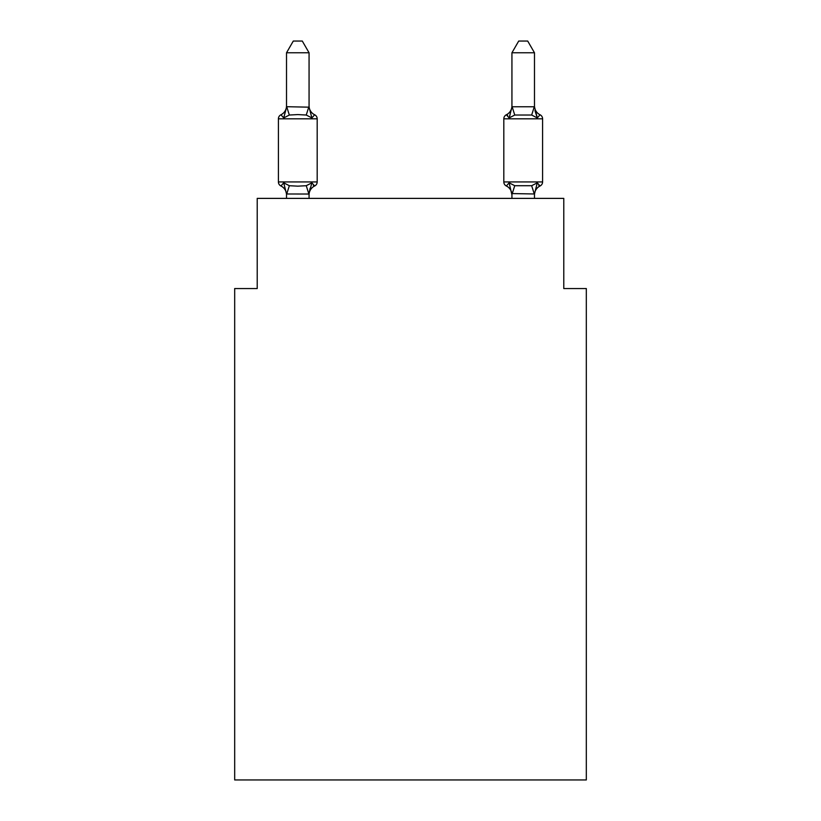 <?xml version="1.0" encoding="UTF-8"?>
<svg xmlns="http://www.w3.org/2000/svg" width="821" height="821" viewBox="0 0 821 821"><rect width="100%" height="100%" fill="white"/><g stroke="black" fill="none" stroke-linecap="round" stroke-linejoin="round"><path stroke-width="1.23" d="M586.317 779.95L586.317 288.551L563.781 288.551L563.781 198.384L257.219 198.384L257.219 288.551L234.683 288.551L234.683 779.95L586.317 779.95M309.065 52.77L286.519 52.77L293.292 41.05L302.292 41.05L309.065 52.77L309.065 107.171L311.877 117.937L314.648 114.766A4.505 4.505 0 0 1 317.183 118.819L317.183 181.934A4.505 4.505 0 0 1 314.648 185.987L311.877 182.816L314.648 185.987L311.877 182.816L314.648 185.987L311.877 182.816L314.648 185.987L311.877 182.816L314.648 185.987L311.877 182.816L314.648 185.987L311.877 182.816L314.648 185.987L311.877 182.816L314.648 185.987L311.877 182.816L314.648 185.987L311.877 182.816L308.881 194.033L286.519 193.982L283.707 182.816L280.946 185.987A4.505 4.505 0 0 1 278.411 181.934A4.505 4.505 0 0 0 280.946 185.987A4.505 4.505 0 0 1 278.411 181.934A4.505 4.505 0 0 0 280.946 185.987L283.707 182.816L280.946 185.987A4.505 4.505 0 0 1 278.411 181.934A4.505 4.505 0 0 0 280.946 185.987A4.505 4.505 0 0 1 278.411 181.934A4.505 4.505 0 0 0 280.946 185.987A4.505 4.505 0 0 1 278.411 181.934A4.505 4.505 0 0 0 280.946 185.987A4.505 4.505 0 0 1 278.411 181.934A4.505 4.505 0 0 0 280.946 185.987A4.505 4.505 0 0 1 278.411 181.934A4.505 4.505 0 0 0 280.946 185.987A4.505 4.505 0 0 1 278.411 181.934A4.505 4.505 0 0 0 280.946 185.987A4.505 4.505 0 0 1 278.411 181.934A4.505 4.505 0 0 0 280.946 185.987A4.505 4.505 0 0 1 278.411 181.934A4.505 4.505 0 0 0 280.946 185.987A4.505 4.505 0 0 1 278.411 181.934A4.505 4.505 0 0 0 280.946 185.987A4.505 4.505 0 0 1 278.411 181.934A4.505 4.505 0 0 0 280.946 185.987A4.505 4.505 0 0 1 278.411 181.934A4.505 4.505 0 0 0 280.946 185.987A4.505 4.505 0 0 1 278.411 181.934A4.505 4.505 0 0 0 280.946 185.987A4.505 4.505 0 0 1 278.411 181.934A4.505 4.505 0 0 0 280.946 185.987A4.505 4.505 0 0 1 278.411 181.934A4.505 4.505 0 0 0 280.946 185.987A4.505 4.505 0 0 1 278.411 181.934A4.505 4.505 0 0 0 280.946 185.987A4.505 4.505 0 0 1 278.411 181.934A4.505 4.505 0 0 0 280.946 185.987L283.707 182.816L280.946 185.987L283.707 182.816L280.946 185.987L283.707 182.816L280.946 185.987L283.707 182.816L280.946 185.987L283.707 182.816L280.946 185.987L283.707 182.816L280.946 185.987L283.707 182.816L280.946 185.987L283.707 182.816L280.946 185.987L283.707 182.816L289.341 185.71L297.797 186.162L306.254 185.71L311.877 182.816L314.648 185.987A4.505 4.505 0 0 0 317.183 181.934A4.505 4.505 0 0 1 314.648 185.987L313.355 185.372L314.648 185.987A4.505 4.505 0 0 0 317.183 181.934A4.505 4.505 0 0 1 314.648 185.987A4.505 4.505 0 0 0 317.183 181.934A4.505 4.505 0 0 1 314.648 185.987L313.355 185.372L314.648 185.987A4.505 4.505 0 0 0 317.183 181.934A4.505 4.505 0 0 1 314.648 185.987A4.505 4.505 0 0 0 317.183 181.934A4.505 4.505 0 0 1 314.648 185.987L313.355 185.372L314.648 185.987A4.505 4.505 0 0 0 317.183 181.934A4.505 4.505 0 0 1 314.648 185.987A4.505 4.505 0 0 0 317.183 181.934A4.505 4.505 0 0 1 314.648 185.987L313.355 185.372L314.648 185.987A4.505 4.505 0 0 0 317.183 181.934A4.505 4.505 0 0 1 314.648 185.987A4.505 4.505 0 0 0 317.183 181.934A4.505 4.505 0 0 1 314.648 185.987L313.355 185.372L314.648 185.987A4.505 4.505 0 0 0 317.183 181.934A4.505 4.505 0 0 1 314.648 185.987A4.505 4.505 0 0 0 317.183 181.934A4.505 4.505 0 0 1 314.648 185.987L313.355 185.372L314.648 185.987A4.505 4.505 0 0 0 317.183 181.934A4.505 4.505 0 0 1 314.648 185.987A4.505 4.505 0 0 0 317.183 181.934A4.505 4.505 0 0 1 314.648 185.987L313.355 185.372L314.648 185.987A4.505 4.505 0 0 0 317.183 181.934A4.505 4.505 0 0 1 314.648 185.987A4.505 4.505 0 0 0 317.183 181.934A4.505 4.505 0 0 1 314.648 185.987L313.355 185.372L314.648 185.987A4.505 4.505 0 0 0 317.183 181.934A4.505 4.505 0 0 1 314.648 185.987A4.505 4.505 0 0 0 317.183 181.934A4.505 4.505 0 0 1 314.648 185.987L313.355 185.372M311.877 117.937L306.254 115.032L297.797 114.581L289.341 115.032L283.707 117.937L280.946 114.766A4.505 4.505 0 0 0 278.411 118.819A4.505 4.505 0 0 1 280.946 114.766L283.707 117.937L280.946 114.766A4.505 4.505 0 0 0 278.411 118.819A4.505 4.505 0 0 1 280.946 114.766L283.707 117.937L280.946 114.766A4.505 4.505 0 0 0 278.411 118.819A4.505 4.505 0 0 1 280.946 114.766L283.707 117.937L280.946 114.766A4.505 4.505 0 0 0 278.411 118.819A4.505 4.505 0 0 1 280.946 114.766L283.707 117.937L280.946 114.766A4.505 4.505 0 0 0 278.411 118.819A4.505 4.505 0 0 1 280.946 114.766L283.707 117.937L280.946 114.766A4.505 4.505 0 0 0 278.411 118.819A4.505 4.505 0 0 1 280.946 114.766L283.707 117.937L280.946 114.766A4.505 4.505 0 0 0 278.411 118.819A4.505 4.505 0 0 1 280.946 114.766L283.707 117.937L280.946 114.766A4.505 4.505 0 0 0 278.411 118.819A4.505 4.505 0 0 1 280.946 114.766L283.707 117.937L280.946 114.766A4.505 4.505 0 0 0 278.411 118.819A4.505 4.505 0 0 1 280.946 114.766L283.707 117.937L280.946 114.766A4.505 4.505 0 0 0 278.411 118.819A4.505 4.505 0 0 1 280.946 114.766L283.707 117.937L280.946 114.766A4.505 4.505 0 0 0 278.411 118.819A4.505 4.505 0 0 1 280.946 114.766L283.707 117.937L280.946 114.766A4.505 4.505 0 0 0 278.411 118.819A4.505 4.505 0 0 1 280.946 114.766L283.707 117.937L280.946 114.766A4.505 4.505 0 0 0 278.411 118.819A4.505 4.505 0 0 1 280.946 114.766L283.707 117.937L280.946 114.766A4.505 4.505 0 0 0 278.411 118.819A4.505 4.505 0 0 1 280.946 114.766L283.707 117.937L280.946 114.766A4.505 4.505 0 0 0 278.411 118.819A4.505 4.505 0 0 1 280.946 114.766L283.707 117.937L280.946 114.766A4.505 4.505 0 0 0 278.411 118.819A4.505 4.505 0 0 1 280.946 114.766L283.707 117.937L280.946 114.766A4.505 4.505 0 0 0 278.411 118.819A4.505 4.505 0 0 1 280.946 114.766L283.707 117.937L286.703 106.709L309.065 107.171L309.065 105.847L309.065 107.171M309.065 193.571L310.122 188.266L309.065 193.571M511.935 106.771L534.481 106.771L534.481 52.77L511.935 52.77L511.935 107.171L509.123 117.937L506.352 114.766L509.123 117.937L510.169 114.365L509.123 117.937L510.169 114.365L509.123 117.937L510.169 114.365L509.123 117.937L510.169 114.365L509.123 117.937L510.169 114.365L509.123 117.937L510.169 114.365L509.123 117.937L510.169 114.365L509.123 117.937L510.169 114.365L509.123 117.937L510.169 114.365L509.123 117.937L514.746 115.032L531.659 115.032L537.293 117.937L534.943 110.568L537.293 117.937L540.054 114.766L537.293 117.937L534.943 110.568L537.293 117.937L534.943 110.568L537.293 117.937L534.943 110.568L537.293 117.937L534.943 110.568L537.293 117.937L534.943 110.568L537.293 117.937L534.943 110.568L537.293 117.937L534.943 110.568L537.293 117.937L534.943 110.568L537.293 117.937L540.054 114.766A4.505 4.505 0 0 1 542.589 118.819L542.589 181.934A4.505 4.505 0 0 1 540.054 185.987L537.293 182.816L540.054 185.987L538.771 185.372M534.481 198.384L534.481 193.982L511.935 193.571L511.935 194.905L509.123 182.816L506.352 185.987A4.505 4.505 0 0 1 503.817 181.934A4.505 4.505 0 0 0 506.352 185.987L509.123 182.816L506.352 185.987A9.914 9.914 0 0 1 511.935 194.905A9.914 9.914 0 0 0 506.352 185.987A4.505 4.505 0 0 1 503.817 181.934A4.505 4.505 0 0 0 506.352 185.987L509.123 182.816L506.352 185.987A4.505 4.505 0 0 1 503.817 181.934A4.505 4.505 0 0 0 506.352 185.987L509.123 182.816L506.352 185.987A9.914 9.914 0 0 1 511.935 194.905A9.914 9.914 0 0 0 506.352 185.987A4.505 4.505 0 0 1 503.817 181.934A4.505 4.505 0 0 0 506.352 185.987A4.505 4.505 0 0 1 503.817 181.934A4.505 4.505 0 0 0 506.352 185.987L509.123 182.816L506.352 185.987A9.914 9.914 0 0 1 511.935 194.905A9.914 9.914 0 0 0 506.352 185.987A4.505 4.505 0 0 1 503.817 181.934A4.505 4.505 0 0 0 506.352 185.987A4.505 4.505 0 0 1 503.817 181.934A4.505 4.505 0 0 0 506.352 185.987A9.914 9.914 0 0 1 511.935 194.905A9.914 9.914 0 0 0 506.352 185.987A4.505 4.505 0 0 1 503.817 181.934A4.505 4.505 0 0 0 506.352 185.987A4.505 4.505 0 0 1 503.817 181.934A4.505 4.505 0 0 0 506.352 185.987A9.914 9.914 0 0 1 511.935 194.905A9.914 9.914 0 0 0 506.352 185.987A4.505 4.505 0 0 1 503.817 181.934A4.505 4.505 0 0 0 506.352 185.987A4.505 4.505 0 0 1 503.817 181.934A4.505 4.505 0 0 0 506.352 185.987A9.914 9.914 0 0 1 511.935 194.905A9.914 9.914 0 0 0 506.352 185.987A4.505 4.505 0 0 1 503.817 181.934A4.505 4.505 0 0 0 506.352 185.987A4.505 4.505 0 0 1 503.817 181.934A4.505 4.505 0 0 0 506.352 185.987L509.123 182.816L506.352 185.987A9.914 9.914 0 0 1 511.935 194.905A9.914 9.914 0 0 0 506.352 185.987A4.505 4.505 0 0 1 503.817 181.934A4.505 4.505 0 0 0 506.352 185.987A4.505 4.505 0 0 1 503.817 181.934A4.505 4.505 0 0 0 506.352 185.987A9.914 9.914 0 0 1 511.935 194.905A9.914 9.914 0 0 0 506.352 185.987A4.505 4.505 0 0 1 503.817 181.934A4.505 4.505 0 0 0 506.352 185.987L509.123 182.816L506.352 185.987A4.505 4.505 0 0 1 503.817 181.934A4.505 4.505 0 0 0 506.352 185.987L509.123 182.816L506.352 185.987A9.914 9.914 0 0 1 511.935 194.905A9.914 9.914 0 0 0 506.352 185.987A4.505 4.505 0 0 1 503.817 181.934A4.505 4.505 0 0 0 506.352 185.987L509.123 182.816L506.352 185.987L509.123 182.816L506.352 185.987L509.123 182.816L506.352 185.987L509.123 182.816L506.352 185.987L509.123 182.816L506.352 185.987L509.123 182.816L514.746 185.71L531.659 185.71L537.293 182.816L540.054 185.987A4.505 4.505 0 0 0 542.589 181.934A4.505 4.505 0 0 1 540.054 185.987L537.293 182.816L540.054 185.987A4.505 4.505 0 0 0 542.589 181.934A4.505 4.505 0 0 1 540.054 185.987L537.293 182.816L540.054 185.987A4.505 4.505 0 0 0 542.589 181.934A4.505 4.505 0 0 1 540.054 185.987L537.293 182.816L540.054 185.987A4.505 4.505 0 0 0 542.589 181.934A4.505 4.505 0 0 1 540.054 185.987L537.293 182.816L540.054 185.987A4.505 4.505 0 0 0 542.589 181.934A4.505 4.505 0 0 1 540.054 185.987L537.293 182.816L540.054 185.987A4.505 4.505 0 0 0 542.589 181.934A4.505 4.505 0 0 1 540.054 185.987L537.293 182.816L540.054 185.987A4.505 4.505 0 0 0 542.589 181.934A4.505 4.505 0 0 1 540.054 185.987L537.293 182.816L540.054 185.987A4.505 4.505 0 0 0 542.589 181.934A4.505 4.505 0 0 1 540.054 185.987L537.293 182.816L540.054 185.987A4.505 4.505 0 0 0 542.589 181.934L503.817 181.934L503.817 118.819A4.505 4.505 0 0 1 506.352 114.766L507.645 115.381M534.481 194.905L534.481 194.905A9.914 9.914 0 0 1 540.054 185.987M540.054 114.766A9.914 9.914 0 0 1 534.481 105.847A9.914 9.914 0 0 0 540.054 114.766A4.505 4.505 0 0 1 542.589 118.819A4.505 4.505 0 0 0 540.054 114.766A9.914 9.914 0 0 1 534.481 105.847A9.914 9.914 0 0 0 540.054 114.766A4.505 4.505 0 0 1 542.589 118.819A4.505 4.505 0 0 0 540.054 114.766A9.914 9.914 0 0 1 534.481 105.847A9.914 9.914 0 0 0 540.054 114.766A4.505 4.505 0 0 1 542.589 118.819A4.505 4.505 0 0 0 540.054 114.766A9.914 9.914 0 0 1 534.481 105.847A9.914 9.914 0 0 0 540.054 114.766A4.505 4.505 0 0 1 542.589 118.819A4.505 4.505 0 0 0 540.054 114.766A9.914 9.914 0 0 1 534.481 105.847A9.914 9.914 0 0 0 540.054 114.766A4.505 4.505 0 0 1 542.589 118.819A4.505 4.505 0 0 0 540.054 114.766A9.914 9.914 0 0 1 534.481 105.847A9.914 9.914 0 0 0 540.054 114.766A4.505 4.505 0 0 1 542.589 118.819A4.505 4.505 0 0 0 540.054 114.766A9.914 9.914 0 0 1 534.481 105.847A9.914 9.914 0 0 0 540.054 114.766A4.505 4.505 0 0 1 542.589 118.819A4.505 4.505 0 0 0 540.054 114.766A9.914 9.914 0 0 1 534.481 105.847A9.914 9.914 0 0 0 540.054 114.766A4.505 4.505 0 0 1 542.589 118.819A4.505 4.505 0 0 0 540.054 114.766A9.914 9.914 0 0 1 534.481 105.847A9.914 9.914 0 0 0 540.054 114.766A4.505 4.505 0 0 1 542.589 118.819L503.817 118.819A4.505 4.505 0 0 1 506.352 114.766L509.123 117.937M286.519 194.905L286.519 193.571L286.519 194.905A9.914 9.914 0 0 0 280.946 185.987M511.935 198.384L511.935 193.571M317.183 118.819L278.411 118.819A4.505 4.505 0 0 1 280.946 114.766A4.505 4.505 0 0 0 278.411 118.819L278.411 181.934L317.183 181.934A4.505 4.505 0 0 1 314.648 185.987A9.914 9.914 0 0 0 309.065 194.905M286.519 52.77L286.519 106.771M309.065 198.384L309.065 193.982M286.519 198.384L286.519 193.982M286.519 105.847A9.914 9.914 0 0 1 280.946 114.766L283.707 117.937M311.877 182.816L314.648 185.987M309.065 105.847A9.914 9.914 0 0 0 314.648 114.766M534.481 106.771L537.293 117.937M537.293 182.816L534.481 193.982M511.935 105.847A9.914 9.914 0 0 1 506.352 114.766M511.935 52.77L518.708 41.05L527.708 41.05L534.481 52.77M289.341 185.71L286.703 194.033M306.254 185.71L308.881 194.033M286.703 106.709L289.341 115.032M308.881 106.709L306.254 115.032M534.297 194.033L531.659 185.71M512.119 194.033L514.746 185.71M531.659 115.032L534.297 106.709M514.746 115.032L512.119 106.709"/></g></svg>
